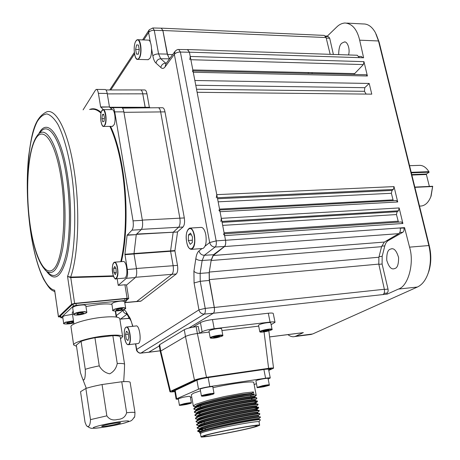 <?xml version="1.0" encoding="UTF-8"?>
<svg xmlns="http://www.w3.org/2000/svg" width="460" height="460" viewBox="0 0 460 460"><rect width="100%" height="100%" fill="white"/><g stroke="black" fill="none" stroke-linecap="round" stroke-linejoin="round"><path stroke-width="0.69" d="M390.189 249.228L391.224 248.86C394.157 248.032 396.612 250.936 398.596 257.571C398.624 264.195 397.428 267.818 395.008 268.445L394.122 268.749C391.236 269.617 388.775 266.783 386.739 260.245C386.618 253.621 387.768 249.947 390.189 249.228M338.681 54.613C338.773 48.323 339.848 44.499 341.901 43.136L344.235 42.015C347.139 40.865 350.457 48.909 348.53 54.947M224.29 233.818L401.384 221.944L402.891 223.491L399.148 207.949L398.481 210.789L397.129 211.726L396.462 214.555L398.452 222.14M178.9 49.496L187.668 49.622L189.434 52.25L225.515 240.189C225.952 243.213 225.601 245.318 224.457 246.502L213.428 254.736L211.249 259.842L209.173 272.694L209.26 280.433L214.262 307.395C214.682 310.345 214.354 312.3 213.279 313.272L188.893 328.037L213.314 313.254C214.377 312.305 214.711 310.373 214.314 307.458L209.352 279.605L209.288 272.061L211.151 260.51L213.262 255.501L224.509 246.56C225.624 245.347 225.969 243.254 225.532 240.275L224.635 235.623L223.405 233.881M220.852 221.478L221.317 218.339L220.047 211.703L218.862 210.019M219.713 209.973L396.267 200.474L397.716 201.974L394.019 186.605L393.357 189.462L392.029 190.446L391.374 193.286L393.248 200.635M216.309 197.794L216.769 194.643L197.121 92.293L371.772 94.145L369.202 83.455L364.768 87.693L364.458 91.304L366.125 94.081M193.016 70.915L366.281 74.744L367.402 75.986L193.275 72.26L194.856 80.5L369.202 83.455M367.402 75.986L363.958 61.646L363.36 64.572L353.826 74.468M192.832 69.943L354.315 73.6M193.275 72.26L192.361 70.897M189.836 59.691L190.239 56.453L189.416 52.175L187.415 49.617M299.138 333.195L303.347 332.62L295.86 336.139L312.65 333.983L417.398 287.034C422.303 284.734 425.96 279.887 428.386 272.498C430.905 264.023 431.054 255.041 428.852 245.548L378.505 40.974L375.435 32.717C372.105 26.766 368.058 23.845 363.285 23.96L346.788 23.098M404.564 227.625L403.914 227.976C404.282 229.977 403.926 231.403 402.828 232.26L387.711 240.902L386.055 242.707L384.934 245.393L382.168 256.346L382.099 264.034L388.016 289.081C388.349 291.036 387.998 292.359 386.952 293.049L387.216 294.112L382.956 294.578C384.318 293.675 384.784 291.904 384.359 289.271L378.804 264.103L378.913 257.243L381.564 246.686L384.353 242.069L398.728 233.657C400.16 232.53 400.643 230.621 400.166 227.936L404.564 227.625L409.555 247.146L428.852 245.548L429.353 246.06C431.405 254.892 431.261 263.252 428.921 271.135L427.875 274.022M400.234 228.24L403.914 227.976M384.054 293.365L386.952 293.049M387.216 294.112L398.389 289.087C408.175 286.327 414.575 263.114 409.555 247.146M376.09 34.034L379.138 42.078L429.353 246.06M311.633 73.537L312.558 72.657M309.931 334.61L312.65 333.983M287.885 334.621C290.3 336.467 292.554 337.117 294.647 336.57L295.86 336.139M127.644 318.504L129.041 317.843M148.62 352.279L159.309 345.949L148.701 352.274M187.893 49.553L357.224 55.24L359.375 57.644L363.618 57.782L359.668 40.175C357.081 29.279 352.153 23.558 344.885 23C341.86 23.264 339.141 24.604 336.731 27.008L327.365 36.081L327.474 36.593M169.493 58.891L167.543 54.447L162.898 30.492L161.242 28.192M330.171 54.332L326.088 37.553L324.231 35.397L161.581 28.163M325.381 35.995L327.365 36.081M325.72 36.518L328.313 36.633L329.699 38.243L333.385 54.435M358.909 56.402L361.433 56.488L362.882 57.759M308.786 72.571L307.872 73.456M159.672 344.655L160.758 351.043L160.264 351.578L159.183 345.213L159.672 344.655L184.276 329.693L185.472 336.484L160.758 351.043L170.482 391.322L169.947 391.742C170.234 392.052 171.867 392.006 174.84 391.604M268.674 369.921L271.342 368.638L267.634 368.747L205.62 377.717C201.566 378.356 198.565 379.063 196.615 379.845L172.523 391.017L172.115 391.334L174.8 391.356M268.767 370.403L273.55 368.195C273.234 367.868 271.59 367.914 268.611 368.339L206.494 377.315C201.095 378.172 197.087 379.115 194.471 380.155L170.482 391.322M194.471 380.155L185.472 336.484C188.025 335.242 191.992 334.247 197.369 333.5L206.494 377.315M184.276 329.693C186.817 328.417 190.773 327.416 196.138 326.686L198.271 326.433L199.502 333.241L197.369 333.5L196.138 326.686M258.704 326.134L221.933 330.55M209.156 332.08L199.502 333.241L202.095 331.746L200.439 322.621C203.067 321.298 207.086 320.275 212.491 319.556L268.306 313.225C271.377 312.903 273.027 313.001 273.263 313.53L275.028 322.31C274.798 321.822 273.148 321.741 270.077 322.08L268.306 313.225M271.124 324.656L275.028 322.31M212.491 319.556L214.182 328.71C208.765 329.452 204.734 330.464 202.095 331.746M214.182 328.71L270.077 322.08M192.884 327.169L200.439 322.621M263.356 369.368L208.667 377.28M196.638 379.834L196.725 380.305L175.381 390.172L175.306 389.723M272.044 329.268L270.767 322.857C270.215 322.356 267.961 322.489 263.994 323.259C260.555 324.035 258.738 324.714 258.537 325.295L259.796 331.706C260.003 331.148 261.826 330.487 265.27 329.711C269.244 328.94 271.498 328.791 272.044 329.268C270.698 329.699 275.718 328.814 266.593 331.459C273.717 329.372 273.303 328.877 265.339 329.964C258.221 332.057 258.641 332.557 266.587 331.459C259.25 332.729 260.147 331.85 260.003 331.976L259.796 331.706M268.554 329.929L263.039 331.096L263.39 331.499L266.305 331.119L268.887 330.337L268.554 329.929M263.292 331.016L263.39 331.499M266.133 330.245L266.305 331.119M222.83 335.357L221.599 328.762C220.978 328.216 218.54 328.348 214.291 329.164C210.933 329.923 209.162 330.591 208.989 331.166L210.197 337.772C210.381 337.22 212.152 336.565 215.516 335.806C219.776 334.989 222.214 334.84 222.83 335.357C221.91 335.662 225.664 335.277 217.517 337.525C224.606 335.409 223.968 334.926 215.596 336.065C208.518 338.186 209.162 338.675 217.517 337.525C214.785 338.134 212.474 338.336 210.582 338.134L210.197 337.772M213.474 337.197L214.009 337.594L219.638 336.404L219.127 336.007L216.039 336.404L213.474 337.197M213.911 337.065L214.009 337.594M216.913 336.289L217.08 337.191M269.318 384.911L268.053 378.448C267.536 378.166 265.288 378.419 261.303 379.201C257.928 379.931 256.122 380.489 255.892 380.863L257.14 387.331L262.568 385.71C266.558 384.922 268.812 384.658 269.318 384.911C267.731 385.503 273.217 384.341 263.913 386.745C270.986 384.928 270.56 384.663 262.637 385.952C255.57 387.768 255.996 388.033 263.913 386.745C252.736 388.481 259.009 387.211 257.14 387.331M265.845 385.675L260.366 386.808L263.62 386.567L266.179 385.888L265.845 385.675M260.665 386.733L260.716 387.021M263.517 386.043L263.62 386.567M212.319 386.641C210.065 386.452 199.767 388.631 200.209 389.206L201.399 395.899C200.962 395.37 211.284 393.191 213.538 393.34L214.015 393.461L212.802 386.779L212.319 386.641M205.125 395.232L204.723 395.611L207.345 395.289L210.789 394.214L205.125 395.232M207.247 394.743L207.345 395.289M210.312 394.272L210.369 394.594M191.36 402.793L190.256 396.468C189.664 396.192 187.295 396.462 183.137 397.279L178.313 398.745L179.4 405.087L184.242 403.65C188.405 402.834 190.779 402.552 191.36 402.793C190.394 403.173 194.045 402.592 186.513 404.438C193.062 402.747 192.332 402.563 184.322 403.88C177.796 405.576 178.526 405.76 186.513 404.438C181.09 405.392 178.721 405.605 179.4 405.087M183.074 404.783L188.37 403.69L184.828 404.012L182.47 404.639L183.074 404.783L183.022 404.489M185.932 403.834L186.018 404.311M254.345 396.474L256.22 395.399C258.33 392.851 206.902 402.471 196.075 407.6L193.873 409.187L195.73 409.975M256.22 395.399L253.759 382.588C254.219 380.627 232.323 383.289 212.968 387.688M200.497 390.822L193.533 393.173L191.337 394.737L193.321 406.048L195.149 406.692L197.242 405.145C207.713 400.85 232.714 395.824 241.201 394.571L252.091 393.277L253.448 391.954L243.07 393.11L224.543 396.52L207.644 400.51L195.511 404.421L193.321 406.048M253.448 391.954L253.966 394.64L252.235 394.03C244.191 393.996 205.608 401.919 197.38 405.91L195.281 407.445M193.873 409.181L193.827 408.532L195.994 407.134C206.937 402.69 233.231 397.394 242.288 396.048L253.966 394.64M199.761 431.71L197.765 431.33L200.025 430.008C210.651 425.713 261.332 415.754 260.417 417.312L260.072 417.622M197.76 431.33L197.679 430.813L199.939 429.536L207.253 427.265L223.077 423.384C232.582 421.147 258.382 416.116 260.348 416.886L260.44 417.346M259.44 414.5L259.82 414.167C261.222 412.424 210.41 422.286 199.456 426.794L197.202 428.151L199.053 428.858M197.202 428.145L197.127 427.616L199.375 426.322C210.145 421.837 261.838 411.798 259.745 413.735L259.831 414.195M258.813 411.384L259.216 411.027C260.82 409.13 209.823 418.968 198.892 423.579L196.65 424.977L198.496 425.701M196.644 424.971L196.57 424.43L198.806 423.108C209.553 418.531 261.211 408.549 259.141 410.59L259.227 411.05M256.111 409.038L258.618 407.893C260.406 405.846 209.242 415.656 198.323 420.377L196.092 421.808L197.938 422.544M196.092 421.803L196.017 421.239L198.243 419.905C208.961 415.225 260.584 405.306 258.537 407.451L258.537 407.468M258.233 407.75L253.926 409.199M257.554 405.174L258.02 404.765C259.992 402.575 208.656 412.35 197.76 417.174L195.534 418.646L196.529 419.089M195.534 418.64L195.465 418.059L197.679 416.702C208.368 411.924 259.957 402.063 257.933 404.317L258.02 404.777L256.559 406.065C257.951 404.098 209.622 413.408 199.496 417.898L197.374 419.313M256.921 402.08L257.422 401.643C259.566 399.303 208.075 409.043 197.196 413.977L194.982 415.489L196.834 416.248M194.982 415.483L194.919 414.88L197.116 413.511C207.782 408.635 259.336 398.826 257.33 401.183L257.422 401.643L255.961 402.931C257.514 400.832 209.07 410.107 198.933 414.702L196.817 416.156M257.105 401.465L253.696 402.764M256.295 398.992L256.818 398.521C258.951 396.072 207.489 405.754 196.638 410.786L194.425 412.338L196.282 413.109M194.425 412.327L194.373 411.7L196.552 410.32C207.172 405.358 258.549 395.629 256.726 398.049L256.818 398.521L255.363 399.809C257.002 397.584 208.501 406.818 198.369 411.51L196.259 412.988L196.368 413.626M201.894 431.624L201.509 431.652M200.554 431.233L197.898 431.066M200.704 428.536L202.342 428.433M256.824 418.652L257.358 418.508M200.778 418.634L197.84 418.721M259.664 425.23C261.355 423.407 213.434 432.394 203.205 435.856L201.031 436.839C200.238 438.489 245.324 430.037 256.847 426.409L259.664 425.23L259.02 421.854C260.504 419.963 212.767 428.881 202.601 432.429L200.433 433.447L199.841 433.027M260.245 419.997L260.354 419.83C261.585 418.134 211.6 427.823 201.67 431.71L199.594 432.86M197.777 431.376L199.611 432.026L201.762 430.727C211.853 426.661 259.699 417.22 258.951 418.611L259.118 419.399C260.895 417.806 212.192 427.38 201.9 431.497L199.824 432.544M199.168 429.519L199.042 428.806L201.192 427.512C211.295 423.344 259.262 413.931 258.353 415.466L258.514 416.248C260.268 414.552 211.6 424.068 201.33 428.283L199.18 429.508M198.605 426.328L198.484 425.632L200.629 424.304C210.737 420.026 258.825 410.642 257.755 412.321L257.911 413.097C259.641 411.303 211.008 420.768 200.761 425.069L198.622 426.316M257.307 409.958C259.02 408.06 210.415 417.467 200.198 421.86L198.064 423.131L197.927 422.464L200.06 421.095C210.18 416.714 258.388 407.364 257.157 409.181L257.307 409.958M256.559 406.065L256.703 406.818C258.393 404.817 209.823 414.172 199.629 418.663L197.512 419.945M255.961 402.931L256.105 403.684C257.772 401.586 209.231 410.883 199.065 415.466L196.96 416.766M255.363 399.809L255.507 400.556C257.151 398.354 208.644 407.6 198.501 412.275L196.414 413.586M254.552 397.802L254.903 397.423C256.346 395.163 208.023 404.34 197.938 409.089L195.862 410.412M195.707 409.854L197.806 408.325C207.914 403.541 256.381 394.364 254.759 396.687L254.903 397.423L256.726 398.049M254.173 397.187L252.114 397.986M200.255 429.922L202.578 429.91M201.463 422.907L200.675 422.93M199.973 413.563L198.26 413.551M197.236 413.459L196.627 413.31M251.528 398.952L252.074 398.78M195.914 407.169L195.483 407.025M200.451 407.307L200.249 406.053M200.169 405.582L200.054 404.863M254.575 426.811C244.105 430.111 202.843 437.851 203.596 436.339L205.608 435.436C215.004 432.268 258.635 424.08 257.123 425.736L254.575 426.811M201.353 404.421L201.468 405.168M201.865 407.64L201.986 408.399M204.119 421.843L204.309 423.039M204.43 423.815L204.562 424.62M205.154 428.358L205.344 429.542M195.828 406.738L196.892 406.755M198.283 406.726L198.881 406.703M252.235 394.03L252.091 393.277M268.168 379.034L270.261 378.005C269.974 377.729 268.421 377.798 265.598 378.212L209.8 386.578C204.752 387.395 200.997 388.269 198.53 389.2L176.657 398.78L176.134 399.159L178.399 399.245M190.428 397.469L191.78 397.262M254.138 384.572L256.433 383.663M270.261 378.005L268.559 369.346C268.37 369.035 266.817 369.081 263.896 369.489L208.173 377.556C203.113 378.35 199.37 379.235 196.937 380.207L174.679 390.661L176.134 399.159M411.2 172.322L428.875 171.666C425.994 167.124 422.608 165.031 418.721 165.387L409.567 165.692M428.875 171.666L429.157 172.172L411.326 172.839M411.757 174.576L426.512 174.006L429.157 172.172M420.216 206.057L421.619 205.976C425.598 205.235 428.68 202.124 430.853 196.638L432.601 186.524L414.897 187.346M429.37 186.421L426.385 174.489L411.872 175.053M414.839 187.093L432.693 186.265L431.095 196.092L430.456 197.627M426.512 174.006L426.385 174.489M134.01 253.523L170.585 250.878L173.173 232.277L178.578 227.286C180.032 225.521 180.458 222.49 179.866 218.195L160.638 111.872C160.074 109.089 159.217 107.709 158.079 107.738C159.258 107.795 160.12 109.175 160.638 111.866L179.866 218.195C180.446 222.467 180.015 225.498 178.578 227.286L173.173 232.277L170.585 250.878L174.927 250.556L177.548 231.995L136.361 234.364L141.237 229.603L131.962 230.172C133.262 228.373 133.624 225.273 133.049 220.863L114.73 111.872C114.189 109.02 113.407 107.611 112.378 107.634L110.636 109.618M136.666 234.065L177.548 231.995M177.646 231.719L183.005 227.016L141.456 229.35M142.33 220.104L184.31 217.942C184.908 222.226 184.471 225.25 183.005 227.016M184.31 217.942L165.002 111.872L123.941 112.326M158.378 107.738L162.42 107.743C163.57 107.72 164.433 109.095 165.002 111.872M150.132 107.818L149.437 107.301L145.205 107.289L142.749 93.788C142.238 91.195 141.473 89.907 140.449 89.918C141.513 89.987 142.284 91.281 142.749 93.788L145.095 107.042L145.958 107.864L145.205 107.289L109.917 107.485M109.606 107.232L149.437 107.301M149.322 107.053L146.97 93.828L107.289 93.892M140.708 89.918L144.653 89.965C145.682 89.953 146.452 91.241 146.97 93.828M136.424 268.49L173.138 265.719C173.702 269.916 173.293 272.797 171.913 274.367L136.47 301.645L171.913 274.367C173.305 272.82 173.713 269.939 173.138 265.719L177.491 265.357L174.927 250.947L170.585 251.275L173.138 265.719L170.585 251.275L133.992 253.931M177.491 265.357C178.066 269.571 177.652 272.446 176.249 273.987L135.642 277.265M124.746 302.542L141.036 301.058L176.249 273.987M141.036 301.058L140.472 301.248M150.403 42.354L148.614 32.499L149.23 29.791L152.789 27.979L154.261 30.308C151.748 30.285 149.868 31.015 148.614 32.499L143.715 39.939M189.434 52.25L180.395 52.043L178.693 49.496C177.836 49.277 176.646 49.847 175.133 51.204L174.346 54.326L165.094 66.878C163.679 68.701 162.248 68.896 160.804 67.459L156.049 63.152C154.617 61.968 153.554 59.558 152.869 55.93L151.616 49.019M225.515 240.189L216.171 240.896L180.395 52.043C177.755 52.043 175.743 52.808 174.346 54.326L209.662 242.558L216.171 240.896C216.562 243.84 216.229 245.881 215.177 247.02C212.491 247.049 210.651 245.565 209.662 242.558L205.097 246.129M135.746 343.821L136.666 349.445L198.95 309.856L205.206 308.401C205.574 311.27 205.263 313.168 204.28 314.094L140.835 353.125M224.457 246.502L215.177 247.02L204.338 255.277L202.158 260.492L200.14 273.389L200.238 281.301L194.074 282.963L198.95 309.856C199.767 312.65 201.543 314.059 204.28 314.094L213.279 313.272M115.592 311.029L116.581 317.095M119.847 319.062L120.273 319.165M126.672 313.887C124.683 313.553 123.458 312.386 122.992 310.397L116.322 315.612L116.88 317.141M148.994 352.193L141.128 353.044C138.857 353.194 137.368 351.992 136.666 349.445L136.47 349.738C136.137 350.399 138.69 353.815 140.99 353.107L148.85 352.256M152.956 27.979L161.362 28.192L162.88 30.601L167.244 54.107L169.487 58.897M128.984 317.751L127.817 318.492M174.927 250.556L174.927 250.947M170.585 250.878L170.585 251.275M126.586 300.276L128.725 298.459L127.109 298.287L74.612 303.393L71.662 304.198L67.545 276.42L70.662 277.087L70.644 277.604L67.545 276.42C75.337 255.955 77.211 209.093 71.133 170.833C67.861 150.926 63.164 134.659 57.816 124.234C54.182 118.392 50.56 114.96 46.949 113.93C43.441 114.275 40.21 116.805 37.266 121.526C27.261 140.392 24.65 188.853 30.394 229.626C34.897 262.441 44.683 288.587 54.665 290.202L58.431 316.865L60.766 316.963M60.726 316.698L59.892 316.359L72.53 304.37L75.48 303.565L125.643 298.678L127.161 299.029L126.471 299.586M127.109 298.287L124.901 284.78L118.231 285.378L126.316 278.323C127.564 276.759 127.909 273.809 127.357 269.485L136.465 268.732C137.023 273.039 136.666 275.977 135.389 277.535L126.54 285.073M96.519 89.412L105.064 89.51C106.007 89.499 106.726 90.81 107.215 93.449L98.4 93.368C97.917 90.718 97.209 89.395 96.29 89.407L95.496 90.074L83.099 109.859M103.276 109.601L100.631 106.927L109.468 106.95L107.215 93.449M109.468 106.95L100.728 107.186M111.268 108.698L109.572 107.209M112.648 107.64L121.469 107.657C122.521 107.629 123.32 109.037 123.861 111.872L142.37 220.334C142.951 224.716 142.571 227.803 141.237 229.603M127.184 234.962L136.269 234.652L127.098 235.244L131.962 230.172M127.357 269.485L124.913 254.265L133.998 253.592L136.269 234.652M133.998 253.592L134.004 253.995L124.919 254.673M136.465 268.732L134.004 253.995M124.901 284.78L126.523 284.987L128.725 298.459M54.803 291.749C51.802 289.783 50.968 291.692 43.573 279.162C37.737 267.105 33.327 250.642 30.348 229.776C26.95 204.407 26.364 179.998 28.583 156.549C31.642 134.803 34.051 117.777 46.828 111.791C56.43 108.571 68.31 131.922 74.048 169.872C80.201 208.437 78.43 255.679 70.662 277.087L70.644 277.604M70.805 277.081L113.361 275.833M117.162 278.737L118.231 285.378M124.913 254.265L127.098 235.244M100.631 106.927L98.4 93.368M71.662 304.198L58.431 316.865M54.711 291.105L58.495 316.739M85.261 369.34L81.087 341.337L76.337 345.086L80.414 372.64L81.926 376.981C84.364 384.485 85.692 376.228 85.261 369.34C88.952 368.115 93.61 366.959 99.245 365.867C101.689 370.242 105.179 372.899 109.71 373.83C113.752 371.737 116.265 368.299 117.248 363.515C121.4 363.325 123.843 363.544 124.568 364.171L124.407 369.892M85.859 388.453L80.54 391.707L85.042 422.32L86.48 425.759C88.832 427.714 90.171 425.672 90.493 419.623L85.859 388.453C90.097 387.107 95.49 385.802 102.051 384.531L106.841 415.846C109.382 419.503 112.97 420.704 117.599 419.462C122.366 419.198 125.379 416.955 126.644 412.735L121.745 381.765C126.58 381.432 129.369 381.576 130.111 382.197L134.987 412.608L134.734 416.507L134.119 417.778M113.913 423.332C106.743 424.586 102.649 425.586 101.631 426.334C101.953 426.627 104.23 426.443 108.456 425.776C115.563 424.534 119.629 423.539 120.658 422.792C120.365 422.498 118.116 422.677 113.913 423.332M76.521 346.317L73.657 344.971C72.697 342.522 89.873 337.467 105.173 335.794C116.001 334.667 121.831 334.966 122.67 336.697L120.52 338.813M73.657 344.971L70.972 326.749C69.977 324.012 87.043 318.809 102.292 317.296C113.085 316.296 118.916 316.756 119.784 318.688L122.67 336.697M85.945 306.515L99.239 304.33C104.857 303.801 109.083 303.813 111.912 304.376M62.876 317.946L60.956 317.688L73.295 306.096L72.996 304.106M75.975 303.519L76.239 305.296L73.295 306.096M76.239 305.296L125.022 300.495L124.746 298.764M124.706 302.318L126.649 300.667L125.022 300.495M73.933 324.007L72.26 312.691L73.174 311.207M124.568 364.171L120.192 336.76C119.445 335.978 117.001 335.622 112.855 335.679L117.248 363.515M99.245 365.867L94.944 337.755L112.855 335.679M81.087 341.337C84.732 340.02 89.349 338.83 94.944 337.755M102.051 384.531L121.745 381.765M72.496 314.306L64.492 315.715L62.721 316.871L63.664 323.34L65.435 322.207L73.456 320.787M69.264 323.282L72.45 322.621L73.266 321.891L70.88 321.822L67.677 322.489L66.872 323.219L69.264 323.282L69.103 322.195M72.335 321.862L72.45 322.621M83.864 304.905C77.976 305.129 74.238 306.026 72.64 307.602L73.634 314.289C75.239 312.754 78.988 311.863 84.876 311.61L86.808 312.185L85.79 305.515L83.864 304.905M83.588 313.134L82.685 312.622L79.35 312.967L76.935 313.823L77.855 314.324L81.173 313.984L83.588 313.134M80.995 312.8L81.173 313.984M77.734 313.536L77.855 314.324M125.655 308.154L124.597 301.622C122.895 300.679 119.307 300.961 113.821 302.461L111.814 303.761L112.855 310.31L114.868 309.039C120.365 307.55 123.964 307.251 125.655 308.154C124.873 308.671 127.414 307.815 123.516 309.655C117.041 311.788 111.061 310.759 112.855 310.31M117.012 309.361L116.046 310.143L118.329 310.247L121.578 309.568L122.555 308.792L120.278 308.683L117.012 309.361M118.151 309.126L118.329 310.247M121.44 308.735L121.578 309.568M147.901 59.679L149.736 58.575C152.979 54.361 151.599 39.18 148.062 40.106L137.931 39.721M136.47 54.067L138.287 54.251L139.265 49.732L138.408 45.034L136.585 44.896L135.625 49.404L136.47 54.067L138.316 54.125M139.23 49.519L135.625 49.404M202.337 248.532L202.917 248.486C205.815 246.738 206.776 242.121 205.798 234.629C204.683 229.661 203.044 227.251 200.888 227.401L190.198 228.074M188.456 234.916L188.318 240.505L190.221 244.346L192.286 242.587L192.435 236.946L190.509 233.111L188.456 234.916L191.32 234.726M192.349 240.229L188.318 240.505M137.85 343.562L138.512 343.361C141.904 341.538 139.438 324.484 136.016 325.956L126.649 327.008M127.955 340.561L128.817 337.318L128.041 332.637L126.414 331.24L125.563 334.483L126.327 339.129L127.955 340.561M128.294 334.167L125.563 334.483M124.614 278.093L124.953 278.064C127.006 276.259 127.431 272.119 126.224 265.65C125.402 262.717 124.43 261.332 123.297 261.487L114.735 262.154M114.695 266.42L113.689 268.45L113.965 272.544L115.253 274.637L116.265 272.619L115.989 268.502L114.695 266.42M115.851 268.272L113.689 268.45M116.248 272.354L113.965 272.544M112.401 126.373L114.16 124.666C116.173 120.146 114.534 108.755 112.004 109.624L103.379 109.612M102.781 121.86L104.058 121.313L104.46 117.472L103.58 114.195L102.304 114.77L101.907 118.594L102.781 121.86M104.345 118.588L101.907 118.594M103.73 114.764L102.304 114.77M222.088 222.347L397.129 211.726M398.481 210.789L221.91 221.415M396.462 214.555L222.674 225.394M402.891 223.491L224.635 235.623M224.089 232.771L398.055 221.202M221.317 218.339L399.148 207.949M397.716 201.974L220.047 211.703M219.546 209.105L392.943 199.858M391.374 193.286L218.149 201.825M217.557 198.749L392.029 190.446M393.357 189.462L217.367 197.742M216.769 194.643L394.019 186.605M364.458 91.304L196.535 89.246M195.77 85.261L364.768 87.693M363.36 64.572L190.865 59.719M190.239 56.453L363.958 61.646M399.763 232.484L402.828 232.26M386.475 240.833L388.022 240.712M381.697 246.146L384.813 245.893M379.092 256.617L382.168 256.346M378.856 264.327L382.099 264.034M384.399 289.466L388.016 289.081M417.398 287.034L398.389 289.087M379.138 42.078L378.505 40.974L359.668 40.175M128.121 318.469L129.358 318.337M148.971 352.21L160.126 350.79M269.606 336.904L299.512 333.109M382.956 294.578L213.314 313.254M214.314 307.458L384.359 289.271M378.804 264.103L209.352 279.605M209.288 272.061L378.913 257.243M381.564 246.686L211.151 260.51M213.262 255.501L384.353 242.069M398.728 233.657L224.509 246.56M225.532 240.275L400.166 227.936M359.375 57.644L189.416 52.175M167.543 54.447L172.644 54.602M326.088 37.553L162.898 30.492M326.221 38.094L329.699 38.243M270.537 368.471L270.658 369.098M268.611 368.339L264.057 331.913M213.365 393.616C210.623 393.467 198.783 396.204 202.164 396.204C204.947 396.33 216.591 393.645 213.365 393.616M198.53 389.2L196.937 380.207M208.173 377.556L209.8 386.578M265.598 378.212L263.896 369.489M176.657 398.78L175.191 390.258M162.88 30.601L154.261 30.308L158.585 53.918C155.917 53.987 154.008 54.659 152.869 55.93M167.244 54.107L158.585 53.918L160.741 58.748C158.136 58.983 156.572 60.455 156.049 63.152M169.395 58.834L160.741 58.748L165.703 63.141C163.064 63.382 161.431 64.82 160.804 67.459M174.8 51.664L165.836 63.871L165.094 66.878M166.37 63.146L165.703 63.141L166.117 63.491M213.428 254.736L204.338 255.277C201.578 255.162 199.807 253.702 199.019 250.89L202.003 248.555M211.249 259.842L202.158 260.492C199.341 260.561 197.231 259.963 195.828 258.698C196.362 254.834 197.426 252.235 199.019 250.89M209.173 272.694L200.14 273.389C197.34 273.441 195.264 272.711 193.913 271.193L195.828 258.698M194.074 282.963L193.913 271.193M209.26 280.433L200.238 281.301L205.206 308.401L214.262 307.395M126.885 314.266L120.583 319.067L128.127 318.389M122.992 310.397C124.062 309.626 125.172 310.212 126.327 312.167L126.649 313.858M126.327 312.167L130.209 318.423L130.715 320.401M130.209 318.423L132.888 326.307M134.498 53.941L110.791 89.947M47.966 272.492L46.811 271.469C39.083 264.558 33.476 248.854 29.998 224.365C25.156 189.934 27.479 148.77 37.133 135.821C44.971 123.895 56.988 141.881 62.255 177.905C65.866 201.831 65.975 230.109 62.658 248.9C58.828 268.002 53.55 275.523 46.811 271.469L44.999 269.888M30.044 224.204C34.506 256.634 45.35 278.564 54.142 268.542C63.02 259.118 66.809 215.504 61.14 178.537C55.585 141.421 43.108 124.683 35.408 139.322C27.611 153.439 25.478 191.877 30.044 224.204M47.995 272.521L50.025 274.332C57.138 278.651 62.738 270.836 66.832 250.901C70.368 231.265 70.288 201.624 66.476 176.565C60.915 138.828 48.191 120.192 39.922 132.756M38.651 134.067C47.012 116.386 61.473 134.285 67.603 175.933C71.956 204.372 71.472 238.309 66.688 257.997C61.151 277.65 54.418 282.06 46.477 271.227M120.761 261.688C126.603 237.596 127.104 199.266 121.681 167.572C118.778 150.604 114.845 136.873 109.894 126.391M100.993 113.131C97.491 109.894 94.064 108.669 90.729 109.451M89.568 109.514C93.299 107.922 97.163 108.888 101.16 112.424M110.584 126.385C115.483 136.885 119.381 150.552 122.262 167.382C127.69 199.088 127.219 237.417 121.405 261.636M113.551 276.339L70.765 277.598L74.612 303.393M135.389 277.535L126.316 278.323M133.049 220.863L142.37 220.334M123.861 111.872L114.73 111.872M60.139 316.658L60.07 316.187M106.064 426.845C127.403 423.47 139.058 418.525 116.432 422.205C105.426 424.085 97.848 425.81 93.69 427.392C91.902 428.576 96.031 428.392 106.064 426.845M126.644 412.735C131.491 412.229 134.274 412.189 134.987 412.608M60.657 315.635L60.956 317.688M90.493 419.623L106.841 415.846M73.496 321.063L65.636 322.437C60.34 324.208 68.212 324.622 73.767 322.891C69.023 324.444 62.353 324.104 63.664 323.34M84.743 311.897C79.132 311.587 69.742 314.916 75.82 315.042C81.374 315.33 90.701 312.064 84.743 311.897M123.493 309.66C129.507 307.683 120.71 307.245 115.063 309.275C109.095 311.27 117.961 311.644 123.493 309.66M138.983 58.069C142.87 52.67 139.558 34.678 135.895 41.107C132.123 46.581 135.297 64.158 138.983 58.069M136.396 40.457L137.563 39.704C141.024 38.772 142.404 54.038 139.236 58.282L137.81 59.403L136.292 58.569M186.668 241.931C188.79 254.713 196.708 248.239 194.131 235.48C191.855 222.536 184.121 229.586 186.668 241.931M188.105 229.316L189.635 228.108C191.751 227.959 193.355 230.385 194.459 235.388C195.431 242.926 194.499 247.572 191.665 249.32L189.416 248.377M125.793 327.468C122.429 329.578 125.298 347.081 128.582 344.362C132.037 342.378 129.053 324.461 125.793 327.468M125.954 327.244L126.339 327.043C129.685 325.577 132.129 342.717 128.817 344.54L128.173 344.741M112.987 274.499C115.149 283.774 119.404 275.505 116.984 266.501C114.747 257.238 110.624 265.725 112.987 274.499M124.953 278.064L116.052 278.835C115.356 279.737 114.333 278.306 112.982 274.539C111.918 267.323 112.395 263.206 114.402 262.183C115.512 262.027 116.466 263.419 117.277 266.369C118.473 272.866 118.065 277.023 116.052 278.835L115.73 278.863M104.926 124.534C107.502 118.381 103.799 104.73 101.447 111.59C98.946 117.697 102.522 131.186 104.926 124.534M112.717 126.373L103.799 126.437C101.309 127.575 99.458 116.311 101.453 111.492L103.069 109.612C105.541 108.744 107.168 120.186 105.208 124.723L103.5 126.442M391.224 248.86L392.041 248.791M344.235 42.015L344.816 42.038M428.921 271.135L428.386 272.498M311.374 334.42L294.647 336.57M127.966 318.544L129.386 318.389M148.839 352.268L160.137 350.836M269.606 336.938L299.339 333.166M268.847 330.912L273.55 368.195M160.264 351.584L169.947 391.742M268.335 369.202L268.226 368.667M174.811 390.471L174.731 389.988M201.399 395.899L202.147 396.204C205.43 395.985 209.024 395.318 212.928 394.209L214.015 393.461M258.623 407.911L258.537 407.451M259.02 421.854L260.354 419.83M199.715 432.63L199.6 431.986M197.489 419.968L197.369 419.301M196.926 416.794L196.811 416.139M195.816 410.458L195.707 409.837M195.258 407.296L195.149 406.697M198.674 405.375L198.777 406.053M201.744 424.701L201.865 425.448M202.458 429.168L202.653 430.405M250.78 395.358L251.028 396.537M201.031 436.839L200.433 433.447M195.178 406.847L193.43 406.237M256.22 395.422L254.765 396.698M195.586 418.761L197.386 419.393M258.618 407.893L257.157 409.181M259.216 411.027L257.755 412.321M259.82 414.167L258.353 415.466M260.417 417.312L258.951 418.611M194.695 407.784L195.316 407.244M419.514 206.097L421.619 205.976M431.095 196.092L430.853 196.638M124.763 302.68L140.714 301.219M115.385 311.035L116.162 315.922M119.864 319.177L127.949 318.481M126.437 313.398L130.6 320.229C130.864 319.89 131.548 321.925 132.647 326.335M135.51 343.85L136.47 349.738M148.977 30.176L142.594 39.899M134.303 52.538L109.75 89.947M158.067 107.738L122.452 108.106M140.444 89.918L105.961 89.953M123.705 381.645L124.459 369.115M86.48 425.759C89.459 427.915 91.563 428.731 92.793 428.225C94.15 428.272 95.778 428.438 106.024 426.863C113.614 425.592 120.043 424.246 125.31 422.815C131.744 420.227 130.83 422.171 134.734 416.507M116.213 317.038L115.253 311.035M60.582 315.704L60.887 317.814M126.322 298.638L126.649 300.667M86.302 388.309L81.926 376.981M73.634 314.289C73.151 314.525 73.87 314.778 75.785 315.048L85.658 313.3C86.727 312.668 87.107 312.3 86.808 312.185M137.563 39.704L135.924 40.98M148.275 59.691L137.81 59.403C134.36 60.593 132.71 45.597 135.913 40.997M189.635 228.108C186.553 230.161 185.558 234.778 186.651 241.96C187.709 246.997 189.382 249.452 191.665 249.32L202.917 248.486M125.844 327.296C123.05 329.124 124.068 344.827 128.484 344.701L138.172 343.522M125.885 327.267L126.339 327.043"/></g></svg>
